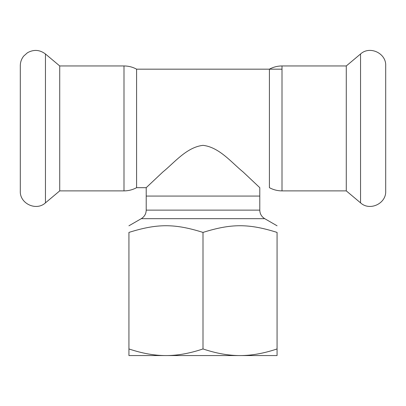 <?xml version="1.0" encoding="UTF-8"?>
<svg xmlns="http://www.w3.org/2000/svg" width="406" height="406" viewBox="0 0 406 406"><rect width="100%" height="100%" fill="white"/><g stroke="black" fill="none" stroke-linecap="round" stroke-linejoin="round"><path stroke-width="0.61" d="M203 145.348C219.367 147.16 231.917 162.963 243.153 171.997L259.784 187.673L259.784 196.068L146.216 196.068L259.784 196.068L259.784 210.12L146.216 210.12L146.216 187.673L162.847 171.997C174.083 162.963 186.633 147.16 203 145.348M282.008 190.886L282.008 65.955C277.542 65.975 273.345 67.046 269.411 69.167L269.411 187.673C273.345 189.795 277.542 190.866 282.008 190.886L346.282 190.886L360.553 202.858C369.709 211.384 386.345 203.624 385.7 191.13L385.7 65.711C386.345 53.216 369.709 45.462 360.553 53.983L360.553 202.858M282.008 65.955L346.282 65.955L346.282 190.886M123.992 190.886L123.992 65.955L59.718 65.955L59.718 190.886L123.992 190.886C128.458 190.866 132.655 189.795 136.589 187.673L136.589 69.167L282.008 69.167M59.718 190.886L45.447 202.858C36.291 211.384 19.655 203.624 20.3 191.13L20.3 65.711C20.336 62.108 21.472 58.895 23.71 56.079L27.461 52.75C33.723 49.278 39.717 49.689 45.447 53.983L45.447 202.858M271.431 355.56L240.032 355.56L277.07 355.56L277.07 232.415C277.07 223.503 277.07 223.503 277.07 232.415C277.07 223.503 277.07 223.503 277.07 232.415C248.746 223.503 231.324 223.503 203 232.415L203 348.947C189.749 353.403 177.407 355.61 165.968 355.56L134.569 355.56M128.93 348.947L128.93 355.56L165.968 355.56C154.529 355.61 142.181 353.403 128.93 348.947L128.93 232.415C128.93 223.503 128.93 223.503 128.93 232.415C128.93 223.503 128.93 223.503 128.93 232.415C157.254 223.503 174.676 223.503 203 232.415M165.968 355.56L240.032 355.56C228.593 355.61 216.251 353.403 203 348.947M277.07 348.947C263.819 353.403 251.471 355.61 240.032 355.56M146.216 210.12C146.094 213.85 144.445 216.697 141.278 218.672L264.722 218.672C261.555 216.697 259.906 213.85 259.784 210.12M136.589 187.673L146.216 187.673M346.282 65.955L360.553 53.983M123.992 65.955C128.458 65.975 132.655 67.046 136.589 69.167M59.718 65.955L45.447 53.983M141.278 218.672L128.93 225.797M264.722 218.672L277.07 225.797"/></g></svg>
